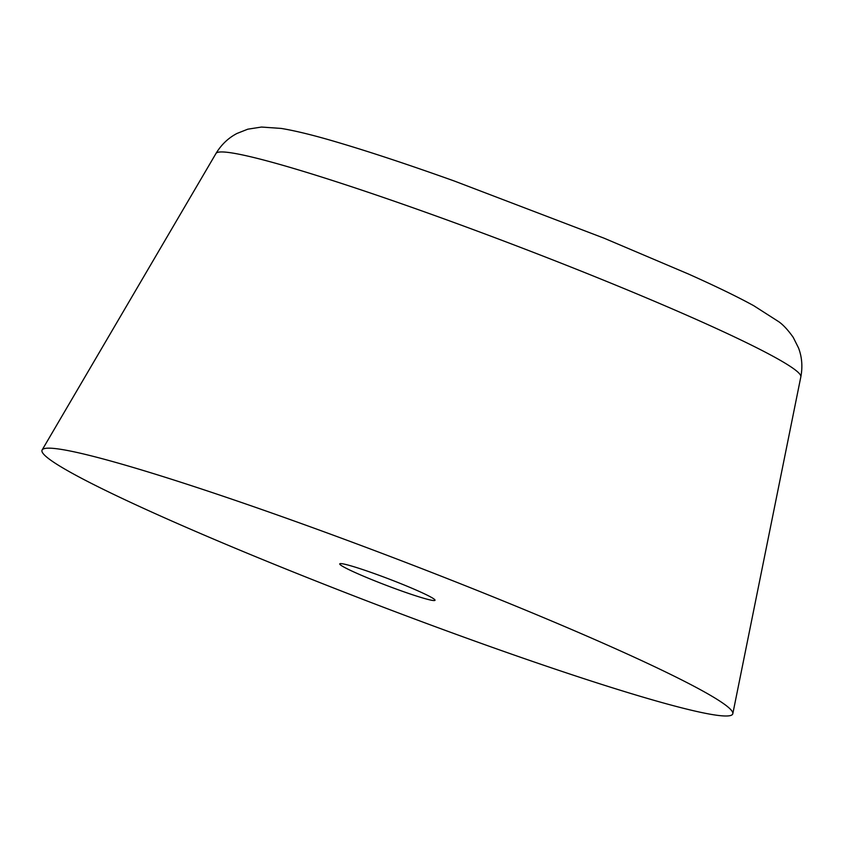 <?xml version="1.0" encoding="UTF-8"?>
<svg xmlns="http://www.w3.org/2000/svg" width="843" height="843" viewBox="0 0 843 843"><rect width="100%" height="100%" fill="white"/><g stroke="black" fill="none" stroke-linecap="round" stroke-linejoin="round"><path stroke-width="1.26" d="M483.302 644.136A369.677 24.921 20.9 0 1 42.15 449.941A369.677 24.921 20.9 0 1 291.467 520.026A369.677 24.921 20.9 0 1 732.82 713.684A369.677 24.921 20.9 0 1 483.302 644.136M374.155 573.514A50.991 3.435 20.9 0 1 435.02 600.269A50.991 3.435 20.9 0 1 400.615 590.637A50.991 3.435 20.9 0 1 339.75 563.883A50.991 3.435 20.9 0 1 374.155 573.514M42.15 449.941L215.998 153.447A313.048 21.107 20.9 0 1 427.116 212.794A313.048 21.107 20.9 0 1 800.85 376.779L732.82 713.684M215.998 153.447C221.351 144.617 228.358 137.946 236.988 133.457L247.789 129.19L261.478 127.051L281.172 128.421C295.819 130.834 314.871 135.544 338.317 142.541C370.72 152.14 409.403 164.975 454.356 181.034L604.094 238.2L688.583 274.08C715.654 286.188 737.362 296.725 753.705 305.682L778.9 321.805C783.347 324.966 788.121 330.15 793.221 337.358L798.595 348.096C801.978 357.147 802.726 366.705 800.85 376.779"/></g></svg>
